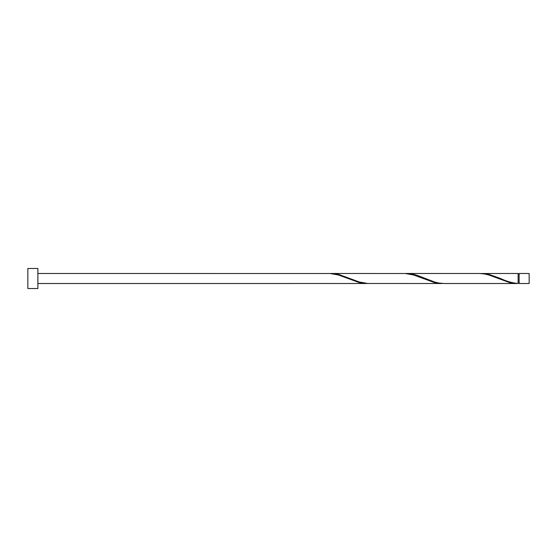 <?xml version="1.0" encoding="UTF-8"?>
<svg xmlns="http://www.w3.org/2000/svg" width="557" height="557" viewBox="0 0 557 557"><rect width="100%" height="100%" fill="white"/><g stroke="black" fill="none" stroke-linecap="round" stroke-linejoin="round"><path stroke-width="0.84" d="M529.15 278.5L529.15 283.513L519.124 283.513L519.124 273.487L529.15 273.487L529.15 278.5M37.876 278.5L37.876 288.526L27.85 288.526L27.85 268.474L37.876 268.474L37.876 278.5M37.876 273.487L330.134 273.515L338.489 274.998L359.376 282.643L367.731 283.485M292.536 283.485L366.541 283.513M516.931 283.513L444.117 283.513L438.749 283.019L434.571 282.002L417.861 275.576L413.684 274.357L406.519 273.487L479.333 273.487L484.701 273.981L488.879 274.998L509.766 282.643L518.121 283.485L518.121 273.487L480.524 273.515M518.121 283.485C512.252 282.977 506.383 281.313 500.527 278.5L488.879 274.357L481.714 273.487M441.736 283.513L367.731 283.485L359.376 282.002L338.489 274.357L331.324 273.487L405.329 273.515L413.684 274.998L434.571 282.643L442.926 283.485M406.519 273.487L405.329 273.515M331.324 273.487L330.134 273.515M519.124 283.012L518.121 283.012M292.536 283.513L37.876 283.513M519.124 273.988L518.121 273.988"/></g></svg>
